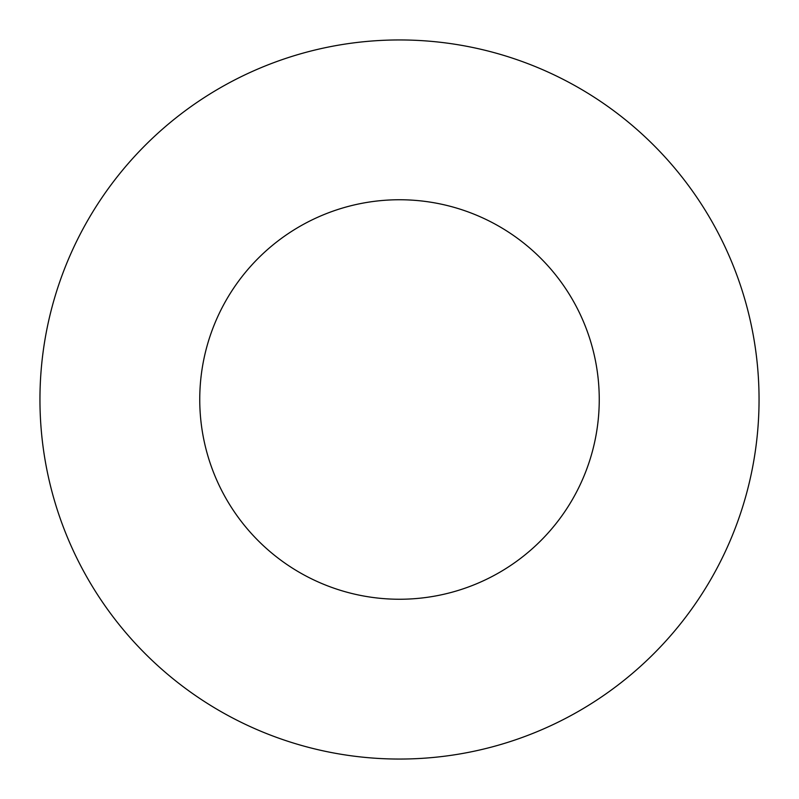 <?xml version="1.0" encoding="UTF-8"?>
<svg xmlns="http://www.w3.org/2000/svg" width="799" height="799" viewBox="0 0 799 799"><rect width="100%" height="100%" fill="white"/><g stroke="black" fill="none" stroke-linecap="round" stroke-linejoin="round"><path stroke-width="1.2" d="M199.75 399.5A199.75 199.75 0 0 0 399.5 599.25A199.75 199.75 0 0 0 599.25 399.5A199.75 199.75 0 0 0 399.5 199.75A199.75 199.75 0 0 0 199.75 399.5M759.05 399.5A359.55 359.55 0 0 0 399.5 39.95A359.55 359.55 0 0 0 39.95 399.5A359.55 359.55 0 0 0 399.5 759.05A359.55 359.55 0 0 0 759.05 399.5"/></g></svg>
